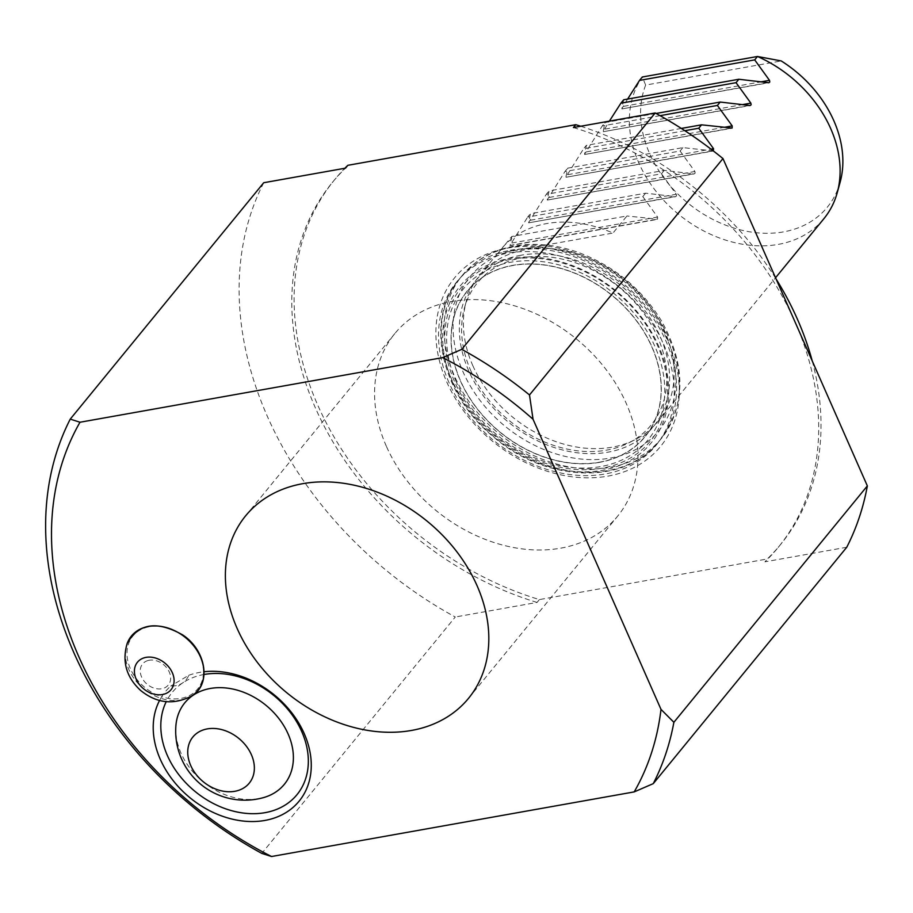 <?xml version="1.0" encoding="UTF-8"?>
<svg xmlns="http://www.w3.org/2000/svg" width="913" height="913" viewBox="0 0 913 913"><rect width="100%" height="100%" fill="white"/><g stroke="black" fill="none" stroke-linecap="round" stroke-linejoin="round"><path stroke-width="0.68" stroke-dasharray="4.57 3.42" d="M159.558 700.476A86.427 66.501 39.3 0 1 161.704 696.745A41.815 32.172 39.3 0 1 127.055 651.22A41.815 32.172 39.3 0 1 166.497 627.688A41.815 32.172 39.3 0 1 203.473 671.82A86.427 66.501 39.3 0 1 204.158 671.74M188.751 675.3A86.427 66.501 39.3 0 1 203.473 671.82A41.815 32.172 39.3 0 1 161.704 696.745A86.427 66.501 39.3 0 1 170.697 686.074A27.082 20.839 -140.7 0 0 188.751 675.3L170.697 686.074M204.078 674.479A80.664 62.061 -140.7 0 0 166.234 701.675M263.731 182.726A345.696 265.98 -140.7 0 0 455.267 617.005L261.791 853.393M446.731 381.896A133.093 102.404 -140.7 0 0 656.538 450.988A133.093 102.404 -140.7 0 0 569.45 253.54A133.093 102.404 -140.7 0 0 446.731 381.896M580.725 126.245A288.086 221.654 39.3 0 1 776.107 279.036M812.228 360.932A288.086 221.654 39.3 0 1 780.501 544.605A288.086 221.654 39.3 0 1 767.297 558.973L539.378 599.59A288.086 221.654 39.3 0 1 334.637 179.678A288.086 221.654 39.3 0 1 344.863 168.266M846.75 547.252L764.968 561.826L767.297 558.973M539.378 599.59L537.049 602.432L455.267 617.005M599.544 462.172A114.798 88.321 -140.7 0 0 617.291 299.932A114.798 88.321 -140.7 0 0 451.684 329.433A114.798 88.321 -140.7 0 0 599.544 462.172M537.049 602.432A288.086 221.654 39.3 0 1 332.309 182.52A288.086 221.654 39.3 0 1 345.513 168.152M573.421 127.546A288.086 221.654 39.3 0 1 795.166 322.243A288.086 221.654 39.3 0 1 778.173 547.458A288.086 221.654 39.3 0 1 764.968 561.826M175.878 725.869A64.321 49.496 -140.7 0 0 181.002 753.122A64.321 49.496 -140.7 0 0 263.332 797.654M470.766 370.655A112.242 86.358 -140.7 0 0 628.795 442.851A112.242 86.358 -140.7 0 0 618.934 287.173A112.242 86.358 -140.7 0 0 464.375 308.274A112.242 86.358 -140.7 0 0 470.766 370.655M840.131 182.201A110.599 85.092 39.3 0 1 714.194 220.101A110.599 85.092 39.3 0 1 645.651 85.08L781.22 60.931M645.651 85.08L642.318 77.012A115.232 88.664 -140.7 0 0 638.758 162.788A115.232 88.664 -140.7 0 0 727.558 240.701A115.232 88.664 -140.7 0 0 823.903 218.675M623.67 99.779L621.833 108.715L627.619 99.083M767.513 82.763L621.97 108.909L768.689 82.775M656.105 113.463L605.022 122.57L603.185 131.506L609.382 121.132M748.865 105.543L603.322 131.7L750.041 105.554M660.065 115.666L602.238 125.971L605.022 122.57M681.338 128.436L586.374 145.35L584.537 154.286L602.238 125.971M730.217 128.334L584.674 154.48L731.393 128.345M684.864 130.707L583.59 148.751L586.374 145.35M713.327 150.919L682.89 147.621L567.726 168.14L565.889 177.076L583.59 148.751M711.569 151.113L566.026 177.259L712.745 151.124M682.89 147.621L680.105 151.022L564.942 171.541L567.726 168.14M680.105 151.022L694.896 171.484L695.181 173.128L694.085 173.915L664.242 170.4L549.078 190.92L547.241 199.856L564.942 171.541M692.921 173.892L547.378 200.05L694.085 173.915M664.242 170.4L661.457 173.801L546.294 194.321L549.078 190.92M661.457 173.801L676.248 194.264L676.533 195.907L675.574 196.672L645.594 193.179L530.43 213.699L528.593 222.635L546.294 194.321M674.273 196.683L528.73 222.829L675.437 196.694M645.594 193.179L642.809 196.592L527.646 217.111L530.43 213.699M497.802 253.574A115.232 88.664 39.3 0 1 501.032 249.283A115.232 88.664 39.3 0 1 612.965 233.055L626.946 215.97L511.782 236.49L497.802 253.574L612.965 233.055M642.809 196.592L657.6 217.054L657.508 219.188L626.946 215.97M511.782 236.49L510.07 245.62L656.789 219.474M655.625 219.462L509.945 245.426L527.646 217.111M472.786 365.565A115.232 88.664 -140.7 0 0 635.037 439.689A115.232 88.664 -140.7 0 0 657.931 421.452A115.232 88.664 -140.7 0 0 624.914 279.857A115.232 88.664 -140.7 0 0 479.587 275.486A115.232 88.664 -140.7 0 0 466.235 301.53A115.232 88.664 -140.7 0 0 472.786 365.565M147.895 660.556A16.639 12.805 -140.7 0 0 147.769 684.761A16.639 12.805 -140.7 0 0 170.651 678.222A16.639 12.805 -140.7 0 0 147.895 660.556M386.325 446.172A144.037 110.827 39.3 0 1 394.827 333.565A144.037 110.827 39.3 0 1 576.48 339.031A144.037 110.827 39.3 0 1 617.747 516.028A144.037 110.827 39.3 0 1 497.323 543.555A144.037 110.827 39.3 0 1 386.325 446.172M449.036 382.718A128.893 99.175 39.3 0 1 567.886 258.425A128.893 99.175 39.3 0 1 652.224 449.641A128.893 99.175 39.3 0 1 449.036 382.718M452.768 382.764A123.609 95.1 -140.7 0 0 647.614 446.936A123.609 95.1 -140.7 0 0 566.733 263.56A123.609 95.1 -140.7 0 0 452.768 382.764M456.374 382.113A119.261 91.768 39.3 0 1 510.652 262.259A119.261 91.768 39.3 0 1 655.032 346.723A119.261 91.768 39.3 0 1 600.765 466.577A119.261 91.768 39.3 0 1 456.374 382.113M599.613 462.332A114.981 88.47 39.3 0 1 460.414 380.915A114.981 88.47 39.3 0 1 512.729 265.363A114.981 88.47 39.3 0 1 651.928 346.792A114.981 88.47 39.3 0 1 599.613 462.332M510.15 259.509A121.817 93.731 -140.7 0 0 491.32 431.678A121.817 93.731 -140.7 0 0 667.049 400.362A121.817 93.731 -140.7 0 0 510.15 259.509M513.095 246.887A128.653 98.992 -140.7 0 0 462.138 275.6A128.653 98.992 -140.7 0 0 499 433.698A128.653 98.992 -140.7 0 0 661.263 438.582A128.653 98.992 -140.7 0 0 650.364 307.133A128.653 98.992 -140.7 0 0 513.095 246.887M510.333 250.276A128.653 98.992 39.3 0 1 647.602 310.511A128.653 98.992 39.3 0 1 658.501 441.96A128.653 98.992 39.3 0 1 496.238 437.076A128.653 98.992 39.3 0 1 459.376 278.979A128.653 98.992 39.3 0 1 510.333 250.276M521.026 255.229A114.981 88.47 -140.7 0 0 468.711 370.769A114.981 88.47 -140.7 0 0 607.91 452.197A114.981 88.47 -140.7 0 0 660.225 336.646A114.981 88.47 -140.7 0 0 521.026 255.229M518.447 249.363A121.817 93.731 39.3 0 1 675.346 390.228A121.817 93.731 39.3 0 1 499.616 421.544A121.817 93.731 39.3 0 1 518.447 249.363M623.807 106.307L761.214 81.816M605.159 129.087L742.566 104.607M586.511 151.866L723.918 127.386M567.863 174.657L711.01 149.15M549.215 197.436L694.896 171.484M530.567 220.227L676.248 194.264M511.919 243.006L657.6 217.054M127.112 643.665A42.945 33.039 -140.7 0 0 161.053 698.354A42.945 33.039 -140.7 0 0 191.262 696.185M332.309 182.52L334.637 179.678M778.173 547.458L780.501 544.605M462.138 275.6L459.376 278.979C424.157 319.641 441.002 394.176 493.203 436.597C545.095 482.349 624.732 485.807 658.501 441.96L661.263 438.582C686.051 404.47 686.074 365.166 661.343 320.657C641.337 288.405 613.57 265.626 578.009 252.319C556.097 244.616 534.915 242.516 514.487 246.019C492.712 250.025 475.262 259.885 462.138 275.6M657.931 421.452L775.548 277.757M479.587 275.486L501.032 249.283M628.795 442.851L635.037 439.689M464.375 308.274L466.235 301.53M468.563 698.297L617.747 516.028M245.631 515.834L394.827 333.565"/><path stroke-width="1.37" d="M237.14 628.441A144.037 110.827 39.3 0 1 245.631 515.834A144.037 110.827 39.3 0 1 427.295 521.312A144.037 110.827 39.3 0 1 468.563 698.297A144.037 110.827 39.3 0 1 348.138 725.835A144.037 110.827 39.3 0 1 237.14 628.441M204.158 671.74A86.427 66.501 39.3 0 1 310.819 757.402A86.427 66.501 39.3 0 1 220.581 815.549A86.427 66.501 39.3 0 1 159.558 700.476M634.193 791.902A334.181 257.112 -140.7 0 0 661.001 709.378L673.874 722.297L867.35 485.91A345.696 265.98 -140.7 0 1 846.75 547.252L653.263 783.639L634.193 791.902L271.538 856.52L261.791 853.393A345.696 265.98 39.3 0 1 70.255 419.113L263.731 182.726L345.513 168.152L347.842 165.31L575.761 124.693A288.086 221.654 39.3 0 1 580.725 126.245M661.001 709.378L533.044 419.261A334.181 257.112 -140.7 0 0 442.657 357.622L80.002 422.24A334.181 257.112 -140.7 0 0 271.538 856.52M166.234 701.675A80.664 62.061 -140.7 0 0 167.387 755.542A80.664 62.061 -140.7 0 0 263.846 812.867A80.664 62.061 -140.7 0 0 302.785 734.063A80.664 62.061 -140.7 0 0 207.719 673.942A80.664 62.061 -140.7 0 0 204.078 674.479M776.107 279.036A288.086 221.654 39.3 0 1 812.228 360.932M344.863 168.266A288.086 221.654 39.3 0 1 347.842 165.31M673.874 722.297A345.696 265.98 39.3 0 1 653.263 783.639M529.494 394.952L722.97 158.565A345.696 265.98 -140.7 0 0 655.203 112.972L461.727 349.359A345.696 265.98 39.3 0 1 529.494 394.952L533.044 419.261M867.35 485.91L722.97 158.565M655.203 112.972L573.421 127.546L575.761 124.693M80.002 422.24L70.255 419.113M461.727 349.359L442.657 357.622M263.332 797.654A64.321 49.496 -140.7 0 0 266.014 705.35A64.321 49.496 -140.7 0 0 175.878 725.869M204.535 729.533A36.417 28.018 -140.7 0 0 204.25 782.532A36.417 28.018 -140.7 0 0 254.362 768.21A36.417 28.018 -140.7 0 0 204.535 729.533M781.22 60.931A110.599 85.092 39.3 0 1 840.131 182.201L837.255 192.632A115.232 88.664 -140.7 0 0 757.505 56.48L781.22 60.931M775.548 277.757L823.903 218.675A115.232 88.664 -140.7 0 0 837.255 192.632M642.318 77L757.482 56.48L754.697 59.881L639.534 80.401L642.318 77M627.619 99.083L639.534 80.401M754.697 59.881L769.499 80.344L769.785 81.987L768.814 82.752L738.834 79.26L623.67 99.779L620.886 103.192L736.049 82.672L738.834 79.26M609.382 121.132L620.886 103.192M736.049 82.672L750.851 103.123L751.137 104.767L750.166 105.531L720.186 102.051L656.105 113.463M720.186 102.051L717.401 105.452L660.065 115.666M717.401 105.452L732.203 125.914L732.1 128.06L701.538 124.83L681.338 128.436M701.538 124.83L698.753 128.231L684.864 130.707M698.753 128.231L713.544 148.693L713.327 150.919M144.414 657.748A21.707 16.696 39.3 0 1 171.496 671.021A21.707 16.696 39.3 0 1 164.089 694.165A21.707 16.696 39.3 0 1 137.018 680.881A21.707 16.696 39.3 0 1 144.414 657.748M761.214 81.816L769.499 80.344M742.566 104.607L750.851 103.123M723.918 127.386L732.203 125.914M711.01 149.15L713.544 148.693M145.201 627.208A42.945 33.039 -140.7 0 0 127.112 643.665C121.897 661.663 126.382 677.241 140.556 690.399C156.5 703.307 173.402 705.235 191.262 696.185A42.945 33.039 -140.7 0 0 196.363 649.497A42.945 33.039 -140.7 0 0 145.201 627.208M175.878 725.858A69.137 69.137 0 0 0 263.412 797.631M191.262 696.185C211.394 685.355 206.966 651.015 182.76 634.957C156.819 620.361 138.274 623.271 127.112 643.676"/></g></svg>
